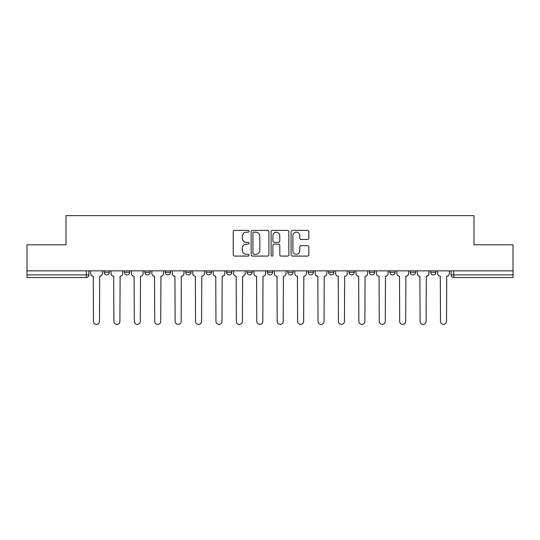 <?xml version="1.0" encoding="UTF-8"?>
<svg xmlns="http://www.w3.org/2000/svg" width="540" height="540" viewBox="0 0 540 540"><rect width="100%" height="100%" fill="white"/><g stroke="black" fill="none" stroke-linecap="round" stroke-linejoin="round"><path stroke-width="0.81" d="M249.062 231.296A0.898 0.898 0 0 0 248.164 230.398L234.515 230.398A1.282 1.282 0 0 0 233.233 231.68L233.233 254.799A1.282 1.282 0 0 0 234.515 256.082L248.164 256.082A0.898 0.898 0 0 0 249.062 255.184A0.898 0.898 0 0 0 248.164 254.286L246.395 254.286A4.111 4.111 0 0 1 242.291 250.175L242.291 248.251A4.111 4.111 0 0 1 246.395 244.141L248.164 244.141A0.898 0.898 0 0 0 249.062 243.243A0.898 0.898 0 0 0 248.164 242.339L246.395 242.339A4.111 4.111 0 0 1 242.291 238.228L242.291 236.304A4.111 4.111 0 0 1 246.395 232.193L248.164 232.193A0.898 0.898 0 0 0 249.062 231.296M430.69 270.851L430.69 272.288L435.929 272.288A2.619 2.619 0 0 1 433.31 274.907A2.619 2.619 0 0 1 430.69 272.288L430.69 270.851M308.212 270.851L308.212 272.288L313.443 272.288A2.619 2.619 0 0 1 310.824 274.907A2.619 2.619 0 0 1 308.212 272.288L308.212 270.851M287.8 270.851L287.8 272.288L293.031 272.288A2.619 2.619 0 0 1 290.412 274.907A2.619 2.619 0 0 1 287.8 272.288L287.8 270.851M185.726 272.288L185.726 270.851L185.726 272.288A2.619 2.619 0 0 0 188.345 274.907A2.619 2.619 0 0 1 185.726 272.288L190.964 272.288A2.619 2.619 0 0 1 188.345 274.907M165.314 270.851L165.314 272.288L170.552 272.288A2.619 2.619 0 0 1 167.933 274.907A2.619 2.619 0 0 1 165.314 272.288L165.314 270.851M144.902 270.851L144.902 272.288L150.133 272.288A2.619 2.619 0 0 1 147.521 274.907A2.619 2.619 0 0 1 144.902 272.288L144.902 270.851M124.49 272.288L124.49 270.851L124.49 272.288A2.619 2.619 0 0 0 127.103 274.907A2.619 2.619 0 0 1 124.49 272.288L129.722 272.288A2.619 2.619 0 0 1 127.103 274.907A2.619 2.619 0 0 0 129.722 272.288A2.619 2.619 0 0 1 127.103 274.907M104.072 272.288L104.072 270.851L104.072 272.288A2.619 2.619 0 0 0 106.691 274.907A2.619 2.619 0 0 1 104.072 272.288L109.309 272.288A2.619 2.619 0 0 1 106.691 274.907A2.619 2.619 0 0 0 109.309 272.288A2.619 2.619 0 0 1 106.691 274.907M307.537 239.45A1.282 1.282 0 0 0 308.819 238.167L308.819 231.68A1.282 1.282 0 0 0 307.537 230.398L292.383 230.398A1.282 1.282 0 0 0 291.094 231.68L291.094 254.799A1.282 1.282 0 0 0 292.383 256.082L307.537 256.082A1.282 1.282 0 0 0 308.819 254.799L308.819 246.962A1.282 1.282 0 0 0 307.537 245.68L301.05 245.68A1.282 1.282 0 0 0 299.768 246.962L299.768 250.85A3.436 3.436 0 0 1 296.332 254.286A3.436 3.436 0 0 1 292.896 250.85L292.896 235.629A3.436 3.436 0 0 1 296.332 232.193A3.436 3.436 0 0 1 299.768 235.629L299.768 238.167A1.282 1.282 0 0 0 301.05 239.45L307.537 239.45M27 270.851L27 244.809L65.995 244.809L65.995 215.629L474.005 215.629L474.005 244.809L513 244.809L513 270.851L27 270.851L27 274.907L88.897 274.907L88.897 270.851M268.873 231.68A1.282 1.282 0 0 0 267.59 230.398L252.437 230.398A1.282 1.282 0 0 0 251.154 231.68L251.154 254.799A1.282 1.282 0 0 0 252.437 256.082L267.59 256.082A1.282 1.282 0 0 0 268.873 254.799L268.873 231.68M272.41 230.398L287.564 230.398A1.282 1.282 0 0 1 288.846 231.68L288.846 254.799A1.282 1.282 0 0 1 287.564 256.082L281.077 256.082A1.282 1.282 0 0 1 279.794 254.799L279.794 245.423A1.282 1.282 0 0 0 278.512 244.141L274.205 244.141A1.282 1.282 0 0 0 272.923 245.423L272.923 255.184A0.898 0.898 0 0 1 272.025 256.082A0.898 0.898 0 0 1 271.127 255.184L271.127 231.68A1.282 1.282 0 0 1 272.41 230.398M451.103 270.851L451.103 274.907L513 274.907L513 277.526L453.721 277.526A2.619 2.619 0 0 1 451.103 274.907M513 270.851L513 274.907M86.278 270.851L86.278 277.526A2.619 2.619 0 0 0 88.897 274.907A2.619 2.619 0 0 1 86.278 277.526L27 277.526L27 274.907M435.929 270.851L435.929 272.288L435.929 270.851M415.51 270.851L415.51 272.288A2.619 2.619 0 0 1 412.898 274.907A2.619 2.619 0 0 1 410.279 272.288L415.51 272.288M410.279 270.851L410.279 272.288M395.098 270.851L395.098 272.288A2.619 2.619 0 0 1 392.479 274.907A2.619 2.619 0 0 1 389.867 272.288L395.098 272.288A2.619 2.619 0 0 1 392.479 274.907A2.619 2.619 0 0 0 395.098 272.288M389.867 270.851L389.867 272.288M374.686 270.851L374.686 272.288A2.619 2.619 0 0 1 372.067 274.907A2.619 2.619 0 0 1 369.448 272.288A2.619 2.619 0 0 0 372.067 274.907M369.448 270.851L369.448 272.288L374.686 272.288M354.274 270.851L354.274 272.288A2.619 2.619 0 0 1 351.655 274.907A2.619 2.619 0 0 1 349.036 272.288L354.274 272.288L354.274 270.851M349.036 270.851L349.036 272.288M333.855 270.851L333.855 272.288A2.619 2.619 0 0 1 331.243 274.907A2.619 2.619 0 0 1 328.624 272.288L333.855 272.288A2.619 2.619 0 0 1 331.243 274.907A2.619 2.619 0 0 0 333.855 272.288L333.855 270.851M328.624 270.851L328.624 272.288M313.443 270.851L313.443 272.288M293.031 270.851L293.031 272.288L293.031 270.851M272.619 270.851L272.619 272.288A2.619 2.619 0 0 1 270 274.907A2.619 2.619 0 0 1 267.381 272.288L272.619 272.288L272.619 270.851M267.381 270.851L267.381 272.288M252.2 270.851L252.2 272.288A2.619 2.619 0 0 1 249.588 274.907A2.619 2.619 0 0 1 246.969 272.288L252.2 272.288M246.969 270.851L246.969 272.288M231.788 270.851L231.788 272.288A2.619 2.619 0 0 1 229.176 274.907A2.619 2.619 0 0 1 226.557 272.288A2.619 2.619 0 0 0 229.176 274.907M226.557 270.851L226.557 272.288L231.788 272.288M211.376 270.851L211.376 272.288A2.619 2.619 0 0 1 208.757 274.907A2.619 2.619 0 0 1 206.145 272.288A2.619 2.619 0 0 0 208.757 274.907A2.619 2.619 0 0 0 211.376 272.288A2.619 2.619 0 0 1 208.757 274.907M206.145 270.851L206.145 272.288L211.376 272.288M190.964 270.851L190.964 272.288M170.552 270.851L170.552 272.288A2.619 2.619 0 0 1 167.933 274.907A2.619 2.619 0 0 0 170.552 272.288L170.552 270.851M150.133 270.851L150.133 272.288A2.619 2.619 0 0 1 147.521 274.907A2.619 2.619 0 0 0 150.133 272.288L150.133 270.851M129.722 270.851L129.722 272.288L129.722 270.851M109.309 270.851L109.309 272.288L109.309 270.851M253.847 232.193A0.898 0.898 0 0 0 252.95 233.091L252.95 253.388A0.898 0.898 0 0 0 253.847 254.286L255.71 254.286A4.111 4.111 0 0 0 259.821 250.175L259.821 236.304A4.111 4.111 0 0 0 255.71 232.193L253.847 232.193M279.794 235.697A3.436 3.436 0 0 0 276.359 232.261A3.436 3.436 0 0 0 272.923 235.697L272.923 241.056A1.282 1.282 0 0 0 274.205 242.339L278.512 242.339A1.282 1.282 0 0 0 279.794 241.056L279.794 235.697M90.659 273.598L90.659 270.851L90.659 273.598A2.619 2.619 0 0 0 93.278 276.217L93.474 321.361A3.01 3.01 0 0 0 96.485 324.371A3.01 3.01 0 0 0 99.495 321.361L99.691 276.217A2.619 2.619 0 0 0 102.31 273.598L102.31 270.851L102.31 273.598M93.278 276.217L93.474 321.361M99.495 321.361L99.691 276.217M111.078 273.598L111.078 270.851L111.078 273.598A2.619 2.619 0 0 0 113.69 276.217L113.886 321.361A3.01 3.01 0 0 0 116.897 324.371A3.01 3.01 0 0 0 119.907 321.361L120.103 276.217A2.619 2.619 0 0 0 122.722 273.598L122.722 270.851L122.722 273.598M131.49 273.598L131.49 270.851L131.49 273.598A2.619 2.619 0 0 0 134.109 276.217L134.305 321.361A3.01 3.01 0 0 0 137.309 324.371A3.01 3.01 0 0 0 140.319 321.361L140.515 276.217A2.619 2.619 0 0 0 143.134 273.598L143.134 270.851L143.134 273.598M151.902 273.598L151.902 270.851L151.902 273.598A2.619 2.619 0 0 0 154.521 276.217L154.717 321.361A3.01 3.01 0 0 0 157.727 324.371A3.01 3.01 0 0 0 160.738 321.361L160.934 276.217A2.619 2.619 0 0 0 163.546 273.598L163.546 270.851L163.546 273.598M113.69 276.217L113.886 321.361M119.907 321.361L120.103 276.217M134.109 276.217L134.305 321.361M140.319 321.361L140.515 276.217M154.521 276.217L154.717 321.361M160.738 321.361L160.934 276.217M172.314 273.598L172.314 270.851L172.314 273.598A2.619 2.619 0 0 0 174.933 276.217L175.129 321.361A3.01 3.01 0 0 0 178.139 324.371A3.01 3.01 0 0 0 181.15 321.361L181.346 276.217A2.619 2.619 0 0 0 183.965 273.598L183.965 270.851L183.965 273.598M192.733 273.598L192.733 270.851L192.733 273.598A2.619 2.619 0 0 0 195.345 276.217L195.541 321.361A3.01 3.01 0 0 0 198.551 324.371A3.01 3.01 0 0 0 201.562 321.361L201.757 276.217A2.619 2.619 0 0 0 204.376 273.598L204.376 270.851L204.376 273.598M174.933 276.217L175.129 321.361M181.15 321.361L181.346 276.217M195.345 276.217L195.541 321.361M201.562 321.361L201.757 276.217M213.145 273.598L213.145 270.851L213.145 273.598A2.619 2.619 0 0 0 215.757 276.217L215.96 321.361A3.01 3.01 0 0 0 218.963 324.371A3.01 3.01 0 0 0 221.974 321.361L222.169 276.217A2.619 2.619 0 0 0 224.788 273.598L224.788 270.851L224.788 273.598M233.557 273.598L233.557 270.851L233.557 273.598A2.619 2.619 0 0 0 236.176 276.217L236.372 321.361A3.01 3.01 0 0 0 239.382 324.371A3.01 3.01 0 0 0 242.393 321.361L242.588 276.217A2.619 2.619 0 0 0 245.201 273.598L245.201 270.851L245.201 273.598M253.969 273.598L253.969 270.851L253.969 273.598A2.619 2.619 0 0 0 256.588 276.217L256.784 321.361A3.01 3.01 0 0 0 259.794 324.371A3.01 3.01 0 0 0 262.805 321.361L263 276.217A2.619 2.619 0 0 0 265.619 273.598L265.619 270.851L265.619 273.598M274.381 273.598L274.381 270.851L274.381 273.598A2.619 2.619 0 0 0 277 276.217L277.196 321.361A3.01 3.01 0 0 0 280.206 324.371A3.01 3.01 0 0 0 283.216 321.361L283.412 276.217A2.619 2.619 0 0 0 286.031 273.598L286.031 270.851L286.031 273.598M294.8 273.598L294.8 270.851L294.8 273.598A2.619 2.619 0 0 0 297.412 276.217L297.608 321.361A3.01 3.01 0 0 0 300.618 324.371A3.01 3.01 0 0 0 303.629 321.361L303.824 276.217A2.619 2.619 0 0 0 306.443 273.598L306.443 270.851L306.443 273.598M315.212 273.598L315.212 270.851L315.212 273.598A2.619 2.619 0 0 0 317.831 276.217L318.026 321.361A3.01 3.01 0 0 0 321.037 324.371A3.01 3.01 0 0 0 324.041 321.361L324.243 276.217A2.619 2.619 0 0 0 326.855 273.598L326.855 270.851L326.855 273.598M335.624 273.598L335.624 270.851L335.624 273.598A2.619 2.619 0 0 0 338.243 276.217L338.438 321.361A3.01 3.01 0 0 0 341.449 324.371A3.01 3.01 0 0 0 344.459 321.361L344.655 276.217A2.619 2.619 0 0 0 347.267 273.598L347.267 270.851L347.267 273.598M356.036 273.598L356.036 270.851L356.036 273.598A2.619 2.619 0 0 0 358.655 276.217L358.85 321.361A3.01 3.01 0 0 0 361.861 324.371A3.01 3.01 0 0 0 364.871 321.361L365.067 276.217A2.619 2.619 0 0 0 367.686 273.598L367.686 270.851L367.686 273.598M215.757 276.217L215.96 321.361M221.974 321.361L222.169 276.217M236.176 276.217L236.372 321.361M242.393 321.361L242.588 276.217M256.588 276.217L256.784 321.361M262.805 321.361L263 276.217M277 276.217L277.196 321.361M283.216 321.361L283.412 276.217M297.412 276.217L297.608 321.361M303.629 321.361L303.824 276.217M317.831 276.217L318.026 321.361M324.041 321.361L324.243 276.217M338.243 276.217L338.438 321.361M344.459 321.361L344.655 276.217M358.655 276.217L358.85 321.361M364.871 321.361L365.067 276.217M376.454 273.598L376.454 270.851L376.454 273.598A2.619 2.619 0 0 0 379.067 276.217L379.262 321.361A3.01 3.01 0 0 0 382.273 324.371A3.01 3.01 0 0 0 385.283 321.361L385.479 276.217A2.619 2.619 0 0 0 388.098 273.598L388.098 270.851L388.098 273.598M379.067 276.217L379.262 321.361M385.283 321.361L385.479 276.217M396.866 273.598L396.866 270.851L396.866 273.598A2.619 2.619 0 0 0 399.485 276.217L399.681 321.361A3.01 3.01 0 0 0 402.692 324.371A3.01 3.01 0 0 0 405.695 321.361L405.891 276.217A2.619 2.619 0 0 0 408.51 273.598L408.51 270.851L408.51 273.598M399.485 276.217L399.681 321.361M405.695 321.361L405.891 276.217M417.278 273.598L417.278 270.851L417.278 273.598A2.619 2.619 0 0 0 419.897 276.217L420.093 321.361A3.01 3.01 0 0 0 423.104 324.371A3.01 3.01 0 0 0 426.114 321.361L426.31 276.217A2.619 2.619 0 0 0 428.922 273.598L428.922 270.851L428.922 273.598M419.897 276.217L420.093 321.361M426.114 321.361L426.31 276.217M437.69 273.598L437.69 270.851L437.69 273.598A2.619 2.619 0 0 0 440.309 276.217L440.505 321.361A3.01 3.01 0 0 0 443.515 324.371A3.01 3.01 0 0 0 446.526 321.361L446.722 276.217A2.619 2.619 0 0 0 449.341 273.598L449.341 270.851L449.341 273.598M440.309 276.217L440.505 321.361M446.526 321.361L446.722 276.217M453.721 270.851L453.721 277.526"/></g></svg>
